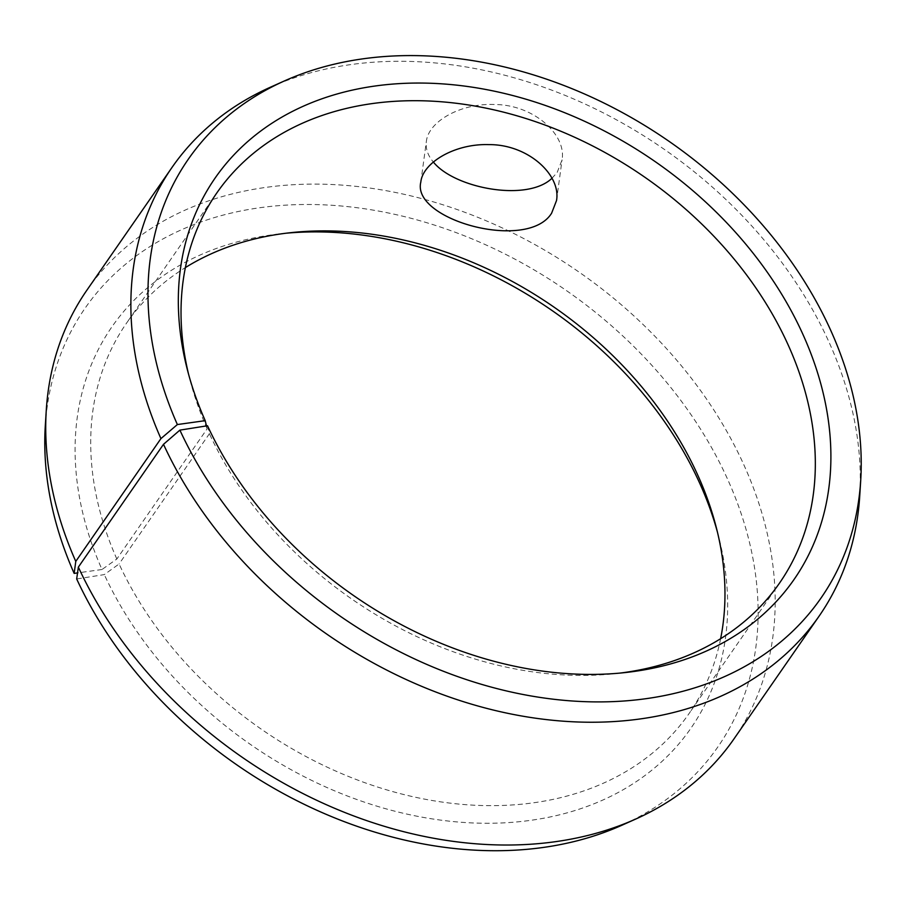 <?xml version="1.0" encoding="UTF-8"?>
<svg xmlns="http://www.w3.org/2000/svg" width="906" height="906" viewBox="0 0 906 906"><rect width="100%" height="100%" fill="white"/><g stroke="black" fill="none" stroke-linecap="round" stroke-linejoin="round"><path stroke-width="0.68" stroke-dasharray="4.53 3.4" d="M206.466 425.922L207.157 428.776L116.84 559.013L101.993 569.5A352.253 264.224 -145.3 0 1 281.234 233.691A352.253 264.224 -145.3 0 1 286.194 233.204M116.84 559.013A342.366 256.817 -145.3 0 1 126.5 323.193A342.366 256.817 -145.3 0 1 185.379 267.587M720.621 638.719A342.366 256.817 -145.3 0 1 689.194 713.362A342.366 256.817 -145.3 0 1 399.376 793.407A342.366 256.817 -145.3 0 1 119.094 563.974L104.303 574.597L76.682 578.968M717.473 532.252A352.253 264.224 -145.3 0 1 718.752 537.077A352.253 264.224 -145.3 0 1 507.213 822.671A352.253 264.224 -145.3 0 1 104.303 574.597M45.3 425.741A384.993 288.788 -145.3 0 1 565.956 290.26A384.993 288.788 -145.3 0 1 621.618 825.366M101.993 569.5L77.531 572.92M86.874 290.203A393.714 295.333 -145.3 0 1 578.707 271.857A393.714 295.333 -145.3 0 1 733.973 738.9M270.362 87.225A393.714 295.333 -145.3 0 1 663.86 149.06A393.714 295.333 -145.3 0 1 859.737 495.899M207.508 425.752L209.399 433.736L119.094 563.974M207.157 428.776A342.366 256.817 -145.3 0 1 189.705 378.81A342.366 256.817 -145.3 0 1 188.527 374.053M619.806 673.113A342.366 256.817 -145.3 0 1 614.947 673.679A342.366 256.817 -145.3 0 1 209.399 433.736M551.969 178.267L557.167 172.457L562.06 159.886C566.669 134.507 533.419 104.586 494.438 104.507C459.988 103.091 428.3 121.891 426.375 141.404C425.458 148.584 427.791 155.47 433.374 162.049M291.053 232.638L281.234 233.691M716.295 527.507L718.752 537.077M614.947 673.679L624.766 672.614M189.705 378.81L187.248 369.24M216.806 192.955L126.5 323.193M779.5 583.124L689.194 713.362M556.522 200.554L562.06 159.886M420.826 182.061L426.364 141.404"/><path stroke-width="1.36" d="M185.379 267.587A342.366 256.817 -145.3 0 1 291.053 232.638A342.366 256.817 -145.3 0 1 716.295 527.507A342.366 256.817 -145.3 0 1 720.621 638.719M286.194 233.204A352.253 264.224 -145.3 0 1 717.473 532.252M77.531 572.92L74.156 573.396A384.993 288.788 -145.3 0 1 45.3 425.741L46.263 410.418A393.714 295.333 -145.3 0 1 86.874 290.203L172.027 167.406A393.714 295.333 -145.3 0 1 270.362 87.225L284.382 80.951A384.993 288.788 -145.3 0 1 669.16 141.415A384.993 288.788 -145.3 0 1 860.7 480.565A384.993 288.788 -145.3 0 1 570.576 700.87A384.993 288.788 -145.3 0 1 179.886 430.124L207.508 425.752A352.253 264.224 -145.3 0 0 624.766 672.614A352.253 264.224 -145.3 0 0 813.328 360.101A352.253 264.224 -145.3 0 0 413.815 83.08A352.253 264.224 -145.3 0 0 187.248 369.24A352.253 264.224 -145.3 0 0 205.209 420.656L206.466 425.922M860.7 480.565L859.737 495.899A393.714 295.333 -145.3 0 1 819.126 616.103L733.973 738.9A393.714 295.333 -145.3 0 1 635.638 819.092L621.618 825.366A384.993 288.788 -145.3 0 1 76.682 578.968L78.358 567.111L163.499 444.314L179.886 430.124M74.156 573.396L75.776 561.403A393.714 295.333 -145.3 0 1 46.263 410.418M635.638 819.092A393.714 295.333 -145.3 0 1 78.358 567.111M75.776 561.403L160.928 438.606L177.372 424.552A384.993 288.788 -145.3 0 1 284.382 80.951M160.928 438.606A393.714 295.333 -145.3 0 1 172.027 167.406M819.126 616.103A393.714 295.333 -145.3 0 1 485.831 708.152A393.714 295.333 -145.3 0 1 163.499 444.314M177.372 424.552L205.209 420.656M188.527 374.053A342.366 256.817 -145.3 0 1 216.806 192.955A342.366 256.817 -145.3 0 1 644.494 176.998A342.366 256.817 -145.3 0 1 779.5 583.124A342.366 256.817 -145.3 0 1 619.806 673.113M551.618 213.193C527.564 252.061 411.29 219.796 420.826 182.061C422.694 162.831 454.518 143.488 488.855 144.62C527.994 144.281 561.176 174.915 556.522 200.554L551.618 213.193M433.374 162.049C454.461 188.312 527.156 202.197 551.969 178.267"/></g></svg>
